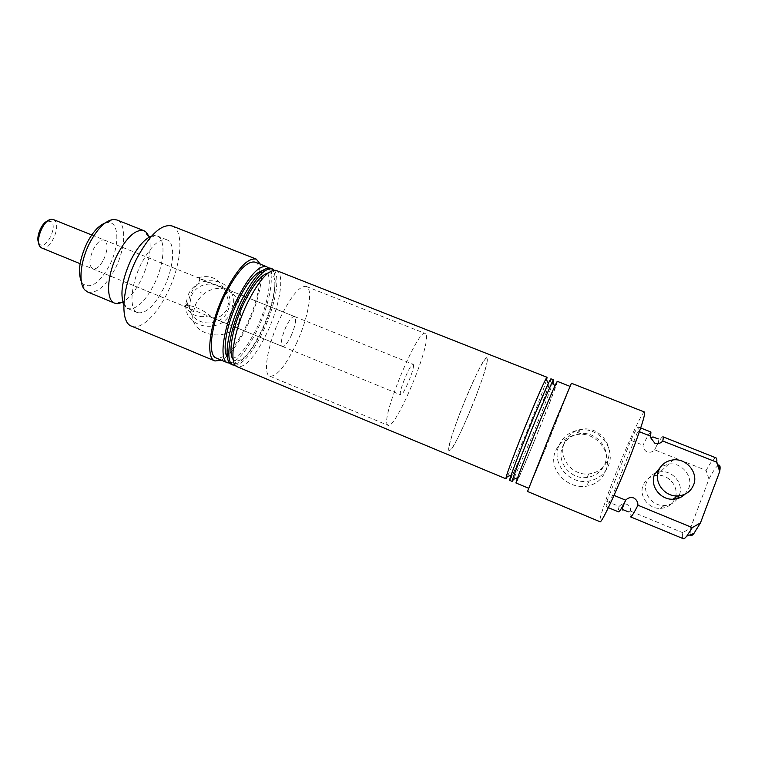 <?xml version="1.0" encoding="UTF-8"?>
<svg xmlns="http://www.w3.org/2000/svg" width="758" height="758" viewBox="0 0 758 758"><rect width="100%" height="100%" fill="white"/><g stroke="black" fill="none" stroke-linecap="round" stroke-linejoin="round"><path stroke-width="0.57" stroke-dasharray="3.79 2.84" d="M650.914 432.022C649.9 431.994 647.275 436.381 643.049 445.183C643.021 448.196 644.376 450.46 647.095 451.976C650.099 452.763 652.619 452.043 654.647 449.816L706.134 470.415L708.938 479.094L690.472 528.165L682.655 532.666C682.134 536.238 682.323 538.246 683.223 538.673M606.874 501.351L630.864 440.303C634.986 431.482 637.478 427.067 638.35 427.029L637.857 431.103L612.834 494.898C609.025 502.895 606.76 506.827 606.03 506.704L606.874 501.351L619.144 506.42C618.263 509.802 618.054 511.622 618.528 511.877M619.144 506.42C621.209 504.155 623.739 503.435 626.752 504.26C629.064 505.472 630.391 507.367 630.713 509.935L630.817 511.243C630.002 514.663 629.87 516.52 630.419 516.804M148.805 236.25C151.979 247.468 149.497 261.851 141.358 279.389C135.341 291.214 128.86 298.927 121.924 302.527M562.569 446.888C565.534 440.114 570.698 435.831 578.041 434.021C594.822 429.606 611.772 448.385 604.808 464.057C601.388 471.827 595.343 476.299 586.683 477.483C570.262 479.729 555.984 461.385 562.569 446.888M564.397 442.663C567.42 435.746 572.697 431.368 580.202 429.521C597.351 425.001 614.691 444.169 607.584 460.182C604.088 468.112 597.91 472.679 589.061 473.902C572.271 476.195 557.67 457.462 564.397 442.663M605.471 471.324C613.307 453.388 596.271 430.487 576.241 434.722C566.482 436.703 559.584 442.122 555.557 450.972C547.409 468.823 566.87 489.327 586.427 486.219C595.4 484.788 601.748 479.823 605.471 471.324M558.997 445.439C562.834 436.826 569.523 431.69 579.055 430.042C598.242 426.536 616.207 447.921 608.447 465.535C604.818 473.93 598.403 479.084 589.203 480.998C569.438 485.272 550.886 463.11 558.997 445.439M201.486 292.986L200.605 292.626L201.486 292.986M198.056 277.75C209.578 274.595 218.001 277.987 223.316 287.907L223.354 287.917C225.6 289.603 227.334 294.625 228.546 303.001L227.012 309.709C222.085 316.569 216.854 319.118 211.311 317.356L210.08 315.527C201.069 308.733 192.627 305.275 184.753 305.171L186.421 307.17L190.324 294.805C194.133 285.851 203.182 280.034 198.226 277.816L198.056 277.75C204.366 281.171 212.79 284.563 223.316 287.907M191.338 296.008C200.008 275.741 233.407 283.056 229.74 304.612L227.902 310.875C220.076 329.493 189.595 325.599 189.329 306.099L191.338 296.008M239.073 321.942L241.148 311.093C239.414 298.548 232.753 290.958 221.156 288.334C209.947 288.087 201.448 293.393 195.678 304.242L193.129 312.912C188.022 334.875 228.452 344.757 239.073 321.942M188.24 294.748C197.715 272.596 234.222 278.091 233.369 301.779L231.048 312.154C221.213 335.519 182.915 328.006 185.881 303.532L188.24 294.748M105.059 223.042L107.826 222.454C119.29 221.251 119.783 245.763 109.465 265.471C99.658 283.066 90.808 289.196 82.916 283.871L81.333 281.531M87.701 291.991C96.654 293.858 105.817 286.107 115.169 268.72C125.563 248.624 126.823 223.402 116.912 219.972M546.3 446.585L528.8 488.323L553.008 427.247L570.139 386.409L546.3 446.585M557.301 381.34C558.201 381.113 546.092 412.504 534.125 441.62C523.617 467.136 517.591 480.932 516.056 483.017M644.518 412.049C642.68 410.732 627.472 443.714 615.126 475.266C605.32 500.147 598.337 521.324 600.023 521.741M571.418 383.254L546.111 447.125L527.521 491.478M677.576 498.537C674.374 502.924 669.949 505.264 664.302 505.529C652.155 506.221 642.073 492.605 646.688 481.946C649.236 476.052 653.794 472.67 660.37 471.798C672.763 470.102 684.095 483.983 679.32 495.211L679.064 495.836M685.005 494.178L688.709 488.427C693.693 476.687 681.783 462.191 668.812 463.972L660.72 466.833M534.314 440.957C523.93 466.312 515.544 485.215 517.96 477.597C519.656 471.988 529.577 446.49 539.383 422.642L554.894 386.561C559.442 377.408 547.153 409.727 534.314 440.957M552.923 382.269C550.573 389.839 540.359 416.133 530.486 440.142L513.564 479.293M528.222 438.475C517.866 463.688 509.348 482.476 511.517 475.001C513.014 469.477 522.859 443.866 532.732 419.951L548.47 383.927C553.113 375.125 541.051 407.406 528.222 438.475M546.603 379.872C544.358 387.584 534.286 413.792 524.422 437.669L507.358 476.621M291.157 335.775C295.525 325.447 296.653 319.042 294.53 316.55C292.313 316.276 289.414 319.8 285.823 327.143C281.417 337.585 280.28 344.018 282.412 346.434C284.676 346.671 287.595 343.109 291.157 335.775M103.666 259.596C107.977 249.695 108.195 243.185 104.339 240.049C100.861 239.244 97.213 242.295 93.405 249.211C89.065 259.217 88.819 265.755 92.675 268.825C96.228 269.602 99.885 266.532 103.666 259.596M468.709 414.219C480.041 387.679 489.64 358.401 486.911 357.89C484.258 358.496 477.872 370.444 467.743 393.724C455.785 421.628 446.424 450.849 449.219 450.802C452.223 449.598 458.723 437.413 468.709 414.219M296.217 343.933C308.118 318.635 313.641 288.817 306.204 286.439C299.713 285.482 291.034 295.999 280.166 318.009C267.583 344.483 262.6 374.329 269.81 376.167C276.793 376.717 285.605 365.972 296.217 343.933M151.6 236.07L154.442 235.501L157.152 235.946C166.286 239.064 164.325 264.21 154.026 284.544C144.769 302.139 135.995 310.136 127.695 308.553L125.44 306.99L123.8 304.602M268.341 272.871L270.322 272.965C279.058 274.803 274.481 304.839 262.401 330.043C251.504 352.119 242.266 362.381 234.677 360.836L233.189 359.529M276.338 270.483C285.226 273.411 279.958 305.701 267.043 332.753C255.474 356.345 245.554 367.696 237.263 366.815M262.42 270.615L264.495 270.672C273.477 272.406 269.062 302.556 256.915 327.807C245.943 349.95 236.61 360.154 228.907 358.42L227.372 357.027M270.597 268.218C279.636 271.203 274.51 303.513 261.567 330.526C249.988 354.081 239.983 365.384 231.56 364.437M260.373 264.182C264.362 275.182 258.393 302.461 247.468 325.362C238.685 343.554 229.996 355.17 221.421 360.211M172.123 225.979C184.516 230.271 181.456 264.855 167.423 292.73C156.754 314.883 140.836 330.308 131.494 326.139M163.567 288.428C154.338 306.071 145.659 314.134 137.52 312.628C128.898 309.946 130.518 284.762 141.301 263.651C150.747 246.094 159.322 238.164 167.035 239.869C175.979 242.92 173.847 268.038 163.567 288.428M268.408 267.906C275.078 274.529 269.573 304.195 257.748 328.963C247.572 349.845 238.249 361.234 229.778 363.139M255.152 262.126C264.608 265.281 259.833 297.629 246.852 324.528C235.217 347.979 225.012 359.15 216.238 358.051M274.14 270.189C280.621 276.831 275.002 306.431 263.206 331.189C253.087 352.053 243.839 363.489 235.482 365.489M550.905 378.82C551.995 378.668 540.047 410.078 528.061 439.147C517.525 464.626 511.413 478.364 509.717 480.364M630.817 511.243L682.655 532.666M690.064 534.883L690.472 528.165M708.938 479.094C713.013 471.277 716.12 466.701 718.271 465.355M715.997 457.87C714.197 457.529 710.909 461.717 706.134 470.415M662.88 436.769C661.857 436.636 659.479 440.246 655.755 447.599L654.647 449.816M637.857 431.103L639.401 431.719M612.834 494.898L614.018 495.391M630.864 440.303L643.049 445.183M210.08 315.527C198.416 318.654 189.974 315.205 184.753 305.171M47.536 221.052L51.402 221.687C57.76 227.097 45.736 250.405 39.7 244.284L38.686 242.873M41.785 248.008C49.621 251.969 61.54 226.244 54.614 220.388L53.335 219.536M426.309 335.339C429.691 348.585 395.174 429.985 388.02 425.342L387.262 424.489C381.255 416.426 418.653 327.068 425.266 333.52L426.309 335.339M487.337 359.491C487.697 371.676 453.322 454.184 449.219 450.802L448.84 450.091C445.979 443.288 483.452 352.631 486.911 357.89L487.337 359.491M413.432 364.74C414.844 368.606 403.019 396.586 400.707 394.833L400.423 394.444C398.717 391.156 410.864 362.296 413.11 364.247L413.432 364.74M674.705 499.105C671.834 504.885 667.04 507.983 660.351 508.391C648.46 509.073 638.606 495.732 643.135 485.291C645.626 479.53 650.089 476.214 656.523 475.361C668.319 473.769 679.291 486.627 675.302 497.551M580.202 429.521L578.041 434.021M579.055 430.042L576.241 434.722M228.546 303.001L229.74 304.612M233.369 301.779L241.148 311.093M82.916 283.871L84.905 290.011M668.812 463.972L660.37 471.798M104.339 240.049L198.226 277.816M223.354 287.917L294.53 316.55M306.204 286.439L425.266 333.52M154.442 235.501C153.684 236.629 152.216 237.036 150.027 236.733M234.677 360.836L236.884 366.635M228.907 358.42L231.095 364.21M137.52 312.628L127.695 308.553M167.035 239.869L157.152 235.946M264.495 270.672L270.104 268.057M270.322 272.965L275.94 270.35M125.44 306.99C125.686 305.645 124.918 304.328 123.137 303.029M269.81 376.167L388.02 425.342M92.675 268.825L186.421 307.17M211.311 317.356L282.412 346.434M630.713 509.935C629.709 511.982 628.894 512.616 628.287 511.83M660.351 508.391L664.302 505.529M655.755 447.599C659.024 440.834 659.744 437.916 657.897 438.854M608.352 507.661L606.03 506.704M640.681 427.957L638.35 427.029M107.826 222.454L113.529 219.441M185.881 303.532L193.129 312.912M187.321 303.787L189.329 306.099M589.203 480.998L586.427 486.219M589.061 473.902L586.683 477.483M80.102 263.68L400.707 394.833M91.737 234.98L413.11 364.247M39.283 243.849L40.193 246.786M48.645 220.777L51.345 219.299M656.523 475.361L673.208 459.888"/><path stroke-width="1.14" d="M639.401 431.719L650.62 436.182L650.914 432.022L640.681 427.957M650.62 436.182L650.819 437.972L654.874 443.278C658.02 444.103 660.654 443.345 662.776 441.023L716.784 462.219C717.021 459.623 716.755 458.173 715.997 457.87L662.88 436.769C663.354 436.978 663.326 438.389 662.776 441.023M608.352 507.661L618.528 511.877C619.381 512.067 621.75 508.211 625.625 500.327L625.682 500.185C627.842 497.826 630.495 497.068 633.65 497.921C636.521 499.541 637.942 501.976 637.923 505.226C633.906 513.185 631.405 517.041 630.419 516.804L683.223 538.673C683.981 538.976 685.175 538.123 686.814 536.096L692.281 527.596L637.923 505.226M121.924 302.527L117.661 303.664L114.648 303.153C105.599 300.291 106.802 275.059 117.632 254.101C127.154 236.657 135.947 228.869 144.029 230.735L146.54 232.469L148.805 236.25M81.333 281.531C77.629 271.904 79.543 258.999 87.075 242.816C92.732 232.137 98.73 225.543 105.059 223.042M144.029 230.735L116.912 219.972L113.529 219.441C105.533 220.493 97.602 228.291 89.757 242.835C80.282 261.046 78.178 283.473 84.905 290.011L87.701 291.991L114.648 303.153M528.62 488.247L516.056 483.017C514.938 483.907 526.933 452.64 539.601 421.836C550.213 396.15 556.116 382.657 557.301 381.34L569.959 386.343M600.023 521.741C601.407 523.825 616.737 491.051 629.832 457.481C640.633 429.483 645.522 414.332 644.518 412.049L571.418 383.254L553.245 426.593L527.521 491.478L600.023 521.741M660.72 466.833L654.495 474.584C649.682 485.726 660.265 499.958 673 499.228C677.737 499.048 681.745 497.362 685.005 494.178M513.564 479.293L512.247 481.425L512.579 479.672C514.275 473.684 524.953 446.055 535.593 420.216L552.478 381.321L553.463 379.824L552.923 382.269M507.358 476.621L505.908 478.781L506.145 477.085C507.623 471.173 518.207 443.439 528.932 417.525C537.403 397.097 543.116 384.154 546.054 378.687L547.077 377.304L546.603 379.872M123.8 304.602C119.821 293.933 122.265 278.916 131.125 259.549C137.804 246.691 144.626 238.865 151.6 236.07M233.189 359.529C227.779 353.522 232.64 326.556 243.782 303.465C253.001 284.904 261.188 274.709 268.341 272.871M505.908 478.781L236.884 366.635C228.793 363.556 233.53 331.644 247.004 303.778C258.573 280.773 268.218 269.63 275.94 270.35L547.077 377.304M227.372 357.027C221.971 350.774 226.765 323.969 237.851 301.068C246.994 282.706 255.181 272.558 262.42 270.615M235.482 365.489L231.095 364.21C222.966 360.912 227.599 329.076 241.035 301.371C252.566 278.527 262.249 267.422 270.104 268.057L274.14 270.189M221.421 360.211L214.94 360.979C205.304 358.307 209.578 323.884 224.264 293.896C236.97 269.081 247.639 257.483 256.261 259.113L260.373 264.182M214.94 360.979L131.494 326.139C119.688 322.529 121.792 287.841 136.753 258.601C149.819 234.449 161.606 223.572 172.123 225.979L256.261 259.113M229.778 363.139L227.58 362.779C218.778 360.363 223.108 327.987 236.866 299.685C248.785 276.225 258.686 265.215 266.579 266.636L268.408 267.906M227.58 362.779L216.238 358.051C207.152 355.521 211.198 323.098 225.003 294.9C236.96 271.525 247.013 260.6 255.152 262.126L266.579 266.636M233.274 365.148C224.614 362.798 229.087 330.441 242.825 302.091C254.716 278.593 264.542 267.527 272.311 268.891M512.247 481.425L509.717 480.364C508.41 481.178 520.234 449.882 532.931 419.146C543.562 393.506 549.559 380.071 550.905 378.82L553.463 379.824M692.281 527.596L700.477 522.878L719.712 471.561L716.755 462.494M700.477 522.878L693.93 533.433C691.855 535.944 690.566 536.418 690.064 534.883M718.271 465.355C719.702 464.597 720.29 465.838 720.034 469.088L719.712 471.561M679.064 495.836L677.576 498.537M614.018 495.391L625.682 500.185M91.737 234.98L53.335 219.536L51.345 219.299C43.49 219.507 34.697 241.167 40.193 246.786L41.785 248.008L80.102 263.68M38.686 242.873C35.626 237.425 41.548 222.833 47.536 221.052M675.302 497.551L674.705 499.105M693.608 484.893C690.642 491.734 685.289 495.41 677.538 495.94C664.501 496.689 653.652 482.135 658.569 470.746C661.289 464.455 666.168 460.836 673.208 459.888C686.492 458.069 698.696 472.878 693.608 484.893M657.897 438.854L652.96 436.892L650.819 437.972M625.625 500.327C622.185 507.765 621.446 510.93 623.389 509.812L628.287 511.83M117.661 303.664C117.973 302.48 119.593 302.177 122.531 302.745L123.137 303.029M146.54 232.469C145.943 233.53 146.891 234.876 149.392 236.515L150.027 236.733M517.648 477.72L512.579 479.672M511.11 475.162L506.145 477.085M548.28 383.529L546.054 378.687M554.752 386.248L552.478 381.321M693.93 533.433L686.814 536.096M720.034 469.088L716.784 462.219M673 499.228L677.538 495.94"/></g></svg>
